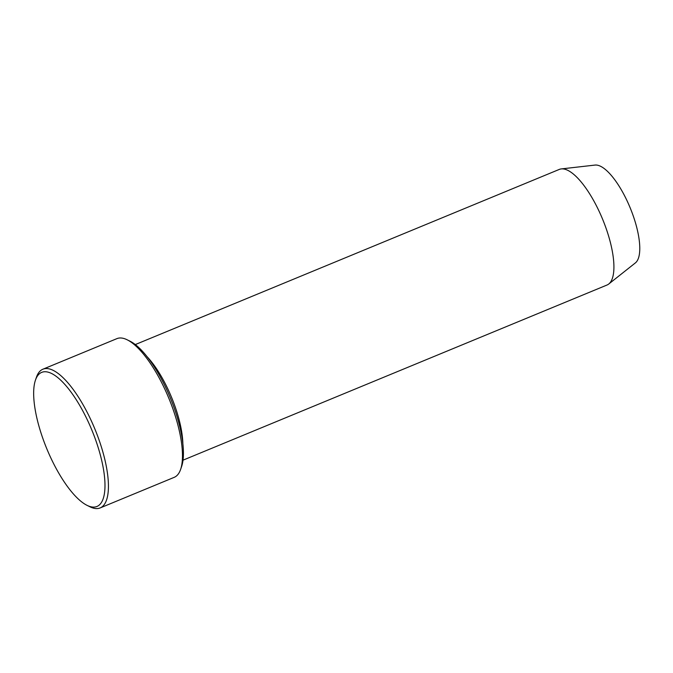 <?xml version="1.0" encoding="UTF-8"?>
<svg xmlns="http://www.w3.org/2000/svg" width="673" height="673" viewBox="0 0 673 673"><rect width="100%" height="100%" fill="white"/><g stroke="black" fill="none" stroke-linecap="round" stroke-linejoin="round"><path stroke-width="1.01" d="M42.887 369.216L116.909 338.637A75.04 25.238 67.6 0 1 127.121 339.772L129.914 341.144A72.533 24.396 67.6 0 1 170.277 397.777A72.533 24.396 67.6 0 1 181.651 466.389L180.642 469.333A75.04 25.238 67.6 0 1 174.206 477.342L100.184 507.922A75.04 25.238 -112.4 0 0 91.048 420.246A75.04 25.238 -112.4 0 0 42.887 369.216A75.04 25.238 -112.4 0 0 36.443 377.233L35.433 380.178A72.533 24.396 -112.4 0 0 46.807 448.782A72.533 24.396 -112.4 0 0 87.179 505.415A72.533 24.396 -112.4 0 0 88.213 421.752A72.533 24.396 -112.4 0 0 35.433 380.178M183.031 460.164L607.038 285.016A62.53 21.031 -112.4 0 0 608.787 283.981L635.421 262.874A53.15 17.877 -112.4 0 0 627.463 201.648A53.15 17.877 -112.4 0 0 595.025 165.078L561.257 168.923A62.53 21.031 -112.4 0 0 559.288 169.419L135.281 344.576M608.787 283.981A62.53 21.031 -112.4 0 0 599.424 211.945A62.53 21.031 -112.4 0 0 561.257 168.923M182.854 443.457A62.53 21.031 -112.4 0 0 168.351 390.02A62.53 21.031 -112.4 0 0 146.95 356.547M127.121 339.772A75.04 25.238 67.6 0 1 165.07 389.667A75.04 25.238 67.6 0 1 180.642 469.333M87.179 505.415L89.963 506.794A75.04 25.238 -112.4 0 0 100.184 507.922"/></g></svg>
